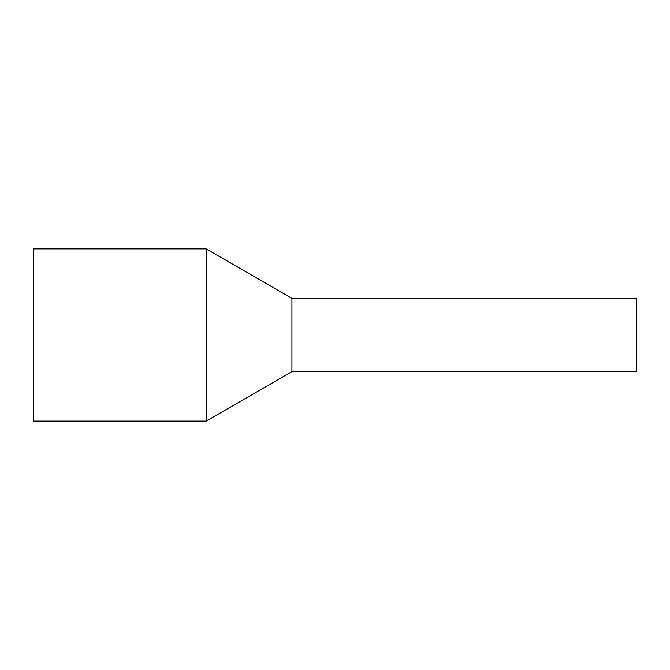 <?xml version="1.0" encoding="UTF-8"?>
<svg xmlns="http://www.w3.org/2000/svg" width="670" height="670" viewBox="0 0 670 670"><rect width="100%" height="100%" fill="white"/><g stroke="black" fill="none" stroke-linecap="round" stroke-linejoin="round"><path stroke-width="1" d="M636.5 302.873L636.5 371.607L291.927 371.607L291.927 302.873L291.927 371.607L206.134 421.145L206.134 248.855L291.927 298.393L291.927 302.873L291.927 298.393L636.5 298.393L636.5 302.873M206.134 248.855L33.5 248.855L33.5 421.145L206.134 421.145"/></g></svg>

